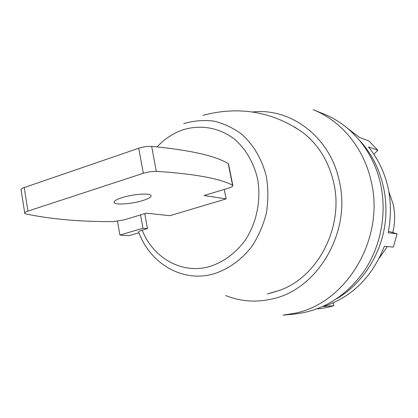 <?xml version="1.0" encoding="UTF-8"?>
<svg xmlns="http://www.w3.org/2000/svg" width="418" height="418" viewBox="0 0 418 418"><rect width="100%" height="100%" fill="white"/><g stroke="black" fill="none" stroke-linecap="round" stroke-linejoin="round"><path stroke-width="0.63" d="M225.73 295.568C240.486 301.488 255.868 302.637 271.883 299.011C317.607 289.784 351.815 231.771 339.223 180.701C330.021 136.785 290.703 107.562 252.644 111.998M380.396 183.147C373.133 150.955 350.916 124.674 323.673 113.931L313.139 109.694C340.926 120.65 363.618 147.585 371.017 180.639C385.605 238.161 346.459 303.421 294.544 313.307L283.017 315.135L294.324 314.101C322.706 310.893 346.067 296.446 364.407 270.765C381.096 245.721 387.141 212.699 380.396 183.147M270.19 293.232L279.726 290.317C318.328 276.82 344.233 226.316 333.616 182.332C328.652 161.28 318.401 144.675 302.857 132.522L294.565 126.994M144.753 213.608L147.476 228.599L142.951 228.238L119.903 235.062L129.125 235.668L138.907 232.789M147.476 228.599L142.172 230.166C139.513 230.976 138.342 231.635 138.661 232.142M117.474 221.284L119.903 235.062M140.537 214.889L142.951 228.238M224.241 189.417L226.122 198.9L169.917 215.693L146.216 213.164L124.078 219.899L113.529 221.582C80.512 221.796 51.283 219.246 25.859 213.932L24.814 213.514C24.155 212.846 25.2 212.041 27.959 211.095L144.179 173.005L150.02 171.73L156.295 171.338C194.307 173.82 219.732 178.46 232.57 185.247L232.831 185.435C233.244 186.177 231.76 187.081 228.385 188.157L204.115 195.54L226.122 198.9M121.816 197.724C132.271 194.281 149.101 192.902 150.867 195.263C151.896 196.711 149.31 198.44 143.113 200.452C132.846 203.775 116.434 205.191 114.36 202.855C113.221 201.471 115.702 199.762 121.816 197.724M228.589 164.253L228.228 163.584C215.228 155.747 189.709 150.02 151.666 146.394C147.617 146.175 143.311 146.791 138.739 148.244L24.223 187.546C21.485 188.534 20.451 189.401 21.125 190.164L24.704 212.809M392.768 232.565C395.13 222.972 395.235 213.41 393.072 203.874L389.006 192.118M379.356 257.958L387.345 246.563M373.953 154.237L377.794 150.261L368.54 146.932C387.726 171.484 394.284 200.091 388.212 232.753L397.1 233.871L393.328 247.069L384.346 246.312C372.302 276.988 352.024 297.057 323.511 306.53L333.815 305.71L327.811 307.308L321.75 308.442L317.288 308.818M347.677 128.404L359.543 137.454L368.974 141.018L377.794 150.261M397.1 233.871L388.521 231.29M333.815 305.71L333.209 302.893M336.704 298.771C361.664 284.135 380.255 256.166 384.858 225.14C389.351 194.093 379.575 161.965 359.872 140.782M138.656 232.142C150.067 263.283 181.84 282.531 212.762 274.156C227.914 269.647 241.761 259.797 252.336 245.763C258.711 235.752 263.397 224.816 266.397 212.95C268.314 200.844 268.319 188.837 266.428 176.939C262.264 159.551 253.444 144.555 241.317 133.906C232.732 127.657 223.478 123.373 213.556 121.048C203.482 119.903 193.534 120.75 183.706 123.592M142.172 230.166C152.993 257.744 181.496 274.312 208.995 266.731C223.008 262.41 234.932 253.789 244.77 240.878C256.72 223.123 261.475 199.924 257.514 178.543C253.58 162.492 246.035 149.472 234.879 139.481C219.659 127.553 200.379 124.256 182.656 129.925C172.995 133.326 164.473 138.985 157.09 146.89M24.223 187.546L27.959 211.095M232.57 185.247L228.228 163.584M156.295 171.338L151.666 146.394M143.322 173.271L138.739 148.244M202.976 115.316C239.336 105.801 272.63 111.533 302.857 132.522M279.726 290.317L267.196 293.953M114.36 202.855L114.156 201.711M232.831 185.435L228.494 163.799"/></g></svg>
